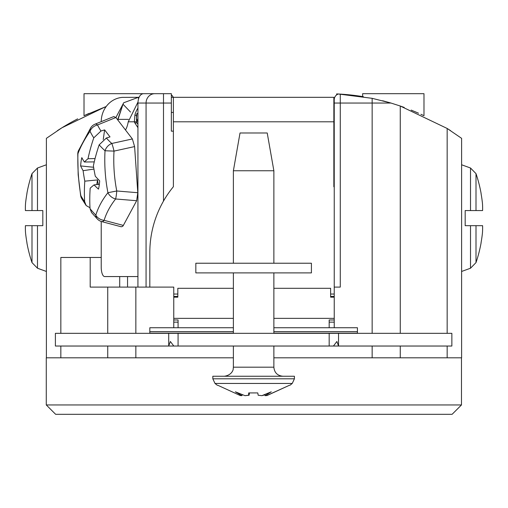 <?xml version="1.0" encoding="UTF-8"?>
<svg xmlns="http://www.w3.org/2000/svg" width="508" height="508" viewBox="0 0 508 508"><rect width="100%" height="100%" fill="white"/><g stroke="black" fill="none" stroke-linecap="round" stroke-linejoin="round"><path stroke-width="0.76" d="M212.833 376.25L294.418 376.25L294.418 378.809L212.827 378.809L212.827 376.25M233.382 170.758L240.024 132.988L267.221 132.988L273.869 170.758L233.382 170.758L233.382 263.233M212.827 378.809L215.011 383.457L292.24 383.457L294.418 378.809M248.717 392.925L248.564 395.243L248.73 392.925L257.778 392.925L258.172 395.243L261.906 395.662L271.272 391.814L265.106 395.662L266.808 395.529L289.357 385.312L267.037 395.529L265.386 395.649M264.96 394.83L261.976 395.643M249.25 392.925L249.079 395.243L249.472 392.925M249.079 395.243L245.345 395.643M242.291 394.83L241.865 395.649M217.894 385.312L240.214 395.529L241.859 395.662L235.375 391.814L244.951 395.662L248.564 395.243M241.859 395.662L242.018 394.735M265.106 395.662L264.935 394.678M311.417 272.898L195.834 272.898L195.834 263.233L311.417 263.233L311.417 272.898M137.954 102.114L128.238 121.793A18.885 6.921 90 0 1 125.482 129.984M137.928 113.722L136.931 113.417A22.06 20.523 90 0 0 136.481 115.532L136.531 121.793L134.366 121.793L134.887 115.043A24.479 22.771 -90 0 1 137.928 108.064M122.257 97.384L138.354 97.314L122.257 97.384A24.479 22.771 90 0 0 101.225 121.653M115.907 117.538L123.698 102.762L138.354 97.314M334.232 297.167L330.619 297.167L330.619 296.443L334.232 296.443M173.768 296.443L177.825 296.443L177.825 297.167L173.768 297.167M139.033 97.314L138.455 97.314L138.455 98.965M130.505 112.046L123.012 104.223L117.812 120.015M334.232 327.736L334.232 99.733L334.232 103.054L340.277 103.054L340.277 287.09L334.232 287.09M173.768 327.736L173.768 287.09L135.846 287.09L135.846 333.337M334.232 294.043L330.619 294.043L330.619 296.443M330.619 294.043L330.619 288.296L273.869 288.296M233.382 288.296L177.825 288.296L177.825 294.043L173.768 294.043M177.825 296.443L177.825 294.043M46.272 404.946L461.48 404.946L452.107 414.312L55.639 414.312L46.272 404.946L46.272 357.803L107.74 357.803L107.74 346.031M273.869 357.803L461.607 357.803L461.607 138.341M233.382 357.803L107.74 357.803M106.166 106.566L105.137 106.934L105.137 108.064M60.839 333.337L60.839 257.473L101.225 257.473M90.189 257.473L90.189 287.09L135.846 287.09M171.348 94.894A6.045 6.045 0 0 1 173.266 97.314M57.34 130.708L57.34 130.708A226.644 226.644 0 0 1 77.673 118.859M338.696 94.018L338.366 93.999A6.045 6.045 0 0 0 334.232 99.733A6.045 6.045 0 0 1 336.652 94.894L336.652 93.916A226.644 226.644 0 0 1 362.483 96.558A226.644 226.644 0 0 1 363.41 96.711M173.393 131.159L171.348 131.159L171.348 93.688L154.781 93.688A9.366 8.719 90 0 0 146.063 103.054L163.493 103.054L163.493 201.079M338.366 93.999L372.154 98.33L391.014 103.054L400.26 106.02L447.161 128.46A226.644 226.644 0 0 1 450.66 130.708M134.601 146.583L137.795 192.716L116.764 190.983A162.115 160.896 78.5 0 1 114.16 171.132A162.115 160.896 78.5 0 1 114.008 151.111L134.601 146.583L132.378 138.951L115.888 117.513L113.767 116.567L95.11 124.13A9.366 3.391 67.9 0 1 96.253 124.162A9.366 3.391 67.9 0 1 97.53 124.955A162.115 86.1 -8 0 0 100.978 131.02L104.623 129.896L110.007 136.9L106.362 138.017A162.115 86.1 -8 0 0 111.779 143.478A9.366 1.143 77.6 0 1 114.008 151.111L105.023 150.762A170.536 169.259 78.5 0 0 105.188 171.818A170.536 169.259 78.5 0 0 107.925 192.703A170.536 95.187 -179.8 0 0 95.828 215.157A170.536 57.575 -157.4 0 1 90.049 208.718A189.528 153.746 -37.6 0 1 90.189 188.17A189.452 46.558 -11.1 0 1 94.037 184.893L99.352 184.302M137.795 192.716L136.652 200.717L115.621 198.984A9.366 7.118 -141.6 0 1 112.363 197.593A9.366 7.118 -141.6 0 1 111.366 196.901A9.366 7.118 -141.6 0 1 107.925 192.703L116.764 190.983A9.366 1.099 94.7 0 1 115.621 198.984A162.115 90.481 -179.8 0 0 104.121 220.332A9.366 3.302 104.8 0 1 102.972 221.361A9.366 3.302 104.8 0 1 101.746 221.615L121.272 226.784L122.695 226.327L123.349 225.419L104.121 220.332A9.366 7.664 -163.1 0 1 101.333 219.697A9.366 7.664 -163.1 0 1 99.536 218.859A9.366 7.664 -163.1 0 1 95.828 215.157A9.366 6.991 -43.7 0 0 97.174 218.808A9.366 6.991 -43.7 0 0 97.371 219.031A9.366 9.366 0 0 0 101.746 221.615M132.378 138.951L111.779 143.478A9.366 7.258 132.2 0 0 108.75 145.275A9.366 7.258 132.2 0 0 105.023 150.762A170.536 90.576 -8 0 1 99.168 144.837A189.528 153.746 -37.6 0 0 93.389 165.741A189.452 166.999 50.7 0 0 94.609 172.853A189.452 166.999 50.7 0 0 95.275 176.206A189.49 82.163 12.7 0 0 99.67 180.842A25.47 9.525 86.4 0 1 98.489 189.141A189.49 87.795 -176.5 0 1 94.037 184.893M98.247 184.423L97.479 179.934L84.798 181.166A189.528 153.746 142.4 0 0 84.665 201.72A170.536 57.575 -157.4 0 1 80.835 195.669A170.536 136.258 -95.2 0 1 78.346 174.758A170.536 136.258 -95.2 0 1 77.934 153.727A170.536 62.186 -30.8 0 1 90.03 131.274A9.366 6.833 -145.5 0 1 90.913 127.502A9.366 9.366 0 0 1 95.11 124.13M77.768 153.88A9.366 0.845 1.7 0 1 77.934 153.727A9.366 7.95 20.3 0 1 78.34 150.92A9.366 9.366 0 0 0 77.768 153.88L78.175 174.796L80.651 195.599A9.366 0.546 -9.6 0 0 80.835 195.669A9.366 8.09 -29.5 0 0 81.731 198.641A9.366 9.366 0 0 1 80.651 195.599M115.888 117.513L97.53 124.955A9.366 7.823 154.2 0 0 94.856 125.959A9.366 7.823 154.2 0 0 90.03 131.274A170.536 90.576 -8 0 0 93.783 137.839A189.528 153.746 142.4 0 0 87.998 158.737L95.072 158.547M90.024 207.753L86.176 205.562L81.731 198.641M465.182 225.673L470.516 225.673L465.182 225.673L465.182 210.566L470.516 210.566L465.182 210.566M84.798 181.166A189.452 170.707 -133 0 1 83.585 174.06A189.452 170.707 -133 0 1 83.109 170.694A189.49 92.373 -175.8 0 1 80.632 165.932L93.631 167.272M447.161 333.337L447.161 128.46L461.518 138.278M25.559 233.032A138.932 138.932 0 0 0 26.949 242.697A138.932 138.932 0 0 1 25.559 233.032A138.328 97.809 180 0 1 25.4 225.673L42.818 225.673L42.818 210.566L25.4 210.566A138.328 97.809 0 0 1 25.559 203.206A138.932 138.932 0 0 1 26.949 193.542L26.88 193.504A139.008 139.008 0 0 1 31.998 173.634L31.998 210.566M46.393 357.803L46.393 138.341L61.963 127.762L105.137 106.934L84.017 115.71L84.017 93.688L145.364 93.688M137.928 276.562L104.654 276.562A9.366 3.435 90 0 1 103.397 275.908A9.366 3.435 90 0 1 101.225 267.189L101.225 221.456M476.002 262.604A139.008 139.008 0 0 0 481.12 242.735L481.051 242.697A138.932 138.932 0 0 0 482.441 233.032A138.328 97.809 180 0 0 482.6 225.673L476.002 225.673L476.002 262.604L470.516 268.224L470.516 225.673L476.002 225.673M470.516 168.015L476.002 173.634L476.002 210.566L470.516 210.566L470.516 168.015L461.607 164.77M476.002 210.566L482.6 210.566A138.328 97.809 0 0 0 482.441 203.206A138.932 138.932 0 0 0 481.051 193.542L481.12 193.504A139.008 139.008 0 0 0 476.002 173.634M482.441 203.206A138.932 138.932 0 0 0 481.051 193.542M481.051 242.697A138.932 138.932 0 0 0 482.441 233.032M31.998 225.673L31.998 262.604L37.484 268.224L46.393 271.469M42.818 210.566L37.484 210.566L37.484 168.015L46.393 164.77M25.559 203.206A138.932 138.932 0 0 1 26.949 193.542M37.484 268.224L37.484 225.673L42.818 225.673M26.949 242.697L26.88 242.735A139.008 139.008 0 0 0 31.998 262.604M136.652 200.717L123.349 225.419M90.049 208.718L91.529 212.528L97.371 219.031M80.632 165.932A25.47 9.525 86.4 0 1 81.813 157.639A189.49 77.584 11.8 0 0 84.353 162.008L94.253 161.893M93.923 169.062L83.109 170.694M96.812 184.582L97.479 179.934M84.353 162.008A189.452 50.267 -8.3 0 1 87.998 158.737M104.623 129.896L103.238 139.56M106.362 138.017L99.168 144.837M100.978 131.02L93.783 137.839M86.176 205.562L84.665 201.72M334.232 187.166A103.803 103.803 0 0 0 333.858 186.709L333.858 121.793L173.393 121.793L173.393 186.709A103.803 103.803 0 0 0 149.822 252.571L149.822 287.09M333.858 121.793L333.858 97.314L171.348 97.314M173.393 121.793L173.393 97.314M136.481 115.532L134.887 115.043M128.238 121.793L134.366 121.793A4.534 1.664 -90 0 0 134.849 122.911L137.928 127.66M134.849 122.911L137.008 122.911A4.534 1.664 90 0 1 136.531 121.793M137.008 122.911L137.928 124.32M334.232 112.427L333.858 112.427M400.26 333.337L400.26 106.02M137.928 287.09L137.928 103.054C138.259 97.409 140.024 94.285 143.205 93.688L154.781 93.688M173.393 112.427L171.348 112.427M89.008 113.411L84.017 115.71M107.74 333.337L107.74 287.09M400.26 357.803L400.26 346.031M361.004 96.329L361.944 96.476M360.54 96.253L362.179 96.514M359.131 96.044L359.835 96.152M360.769 96.291L361.709 96.437M382.657 100.749L391.014 103.054L340.277 103.054L340.277 94.107M399.694 105.823L404.228 107.429M411.169 110.09L418.452 113.17M420.922 114.281L423.437 115.456M418.535 113.208L415.176 111.747M362.636 96.584L362.636 93.688L423.983 93.688L423.983 115.71M333.432 346.031L338.544 346.031L336.893 341.497L333.432 346.031L173.819 346.031L170.358 341.497L168.707 346.031L173.819 346.031M329.171 346.031L329.171 333.337L338.538 333.337L338.544 346.031L451.86 346.031L451.86 333.337L338.538 333.337L338.538 345.726M168.713 345.726L168.713 333.337L55.391 333.337L55.391 346.031L168.707 346.031L168.707 333.337L178.079 333.337L178.079 346.031M329.171 333.337L178.079 333.337M334.232 322.155L329.171 322.155M334.232 319.976L329.171 319.976L329.171 327.736M173.768 319.976L178.079 319.976L178.079 327.736M357.429 333.337L357.429 327.736L273.869 327.736M233.382 327.736L149.822 327.736L149.822 333.337M173.768 322.155L178.079 322.155M137.928 119.374L136.506 119.374A4.534 1.664 -90 0 0 137.008 120.587L137.928 121.996M136.392 119.374L136.931 113.417M118.059 120.339A18.885 6.921 90 0 1 117.881 119.374L128.473 119.374M117.78 119.374L123.012 104.223M233.382 346.031L233.382 367.182L273.869 367.182C274.409 372.688 277.431 375.71 282.937 376.25M119.71 287.09L119.71 276.562M333.858 131.159L334.232 131.159M171.348 103.054L163.493 103.054L163.493 93.688M447.161 357.803L447.161 346.031M60.839 357.803L60.839 346.031M127.552 276.562L127.552 287.09M372.154 333.337L372.154 98.33M137.928 103.054L146.063 103.054L146.063 287.09M135.846 346.031L135.846 357.803M372.154 357.803L372.154 346.031M149.822 333.159L233.382 333.159M273.869 333.159L357.429 333.159M149.822 331.629L233.382 331.629M273.869 331.629L357.429 331.629M173.768 318.364L233.382 318.364M273.869 318.364L334.232 318.364M137.008 120.587L137.928 120.587M233.382 272.898L233.382 333.337M273.869 170.758L273.869 263.233M273.869 272.898L273.869 333.337M273.869 346.031L273.869 367.182M215.011 383.457L217.361 385.312M292.233 383.464L289.89 385.312M233.382 367.182L233.147 369.227C233.464 368.535 232.632 375.082 224.314 376.25M461.48 404.946L461.48 357.803M470.516 268.224L461.607 271.469M37.484 168.015L31.998 173.634M78.34 150.92L90.913 127.502"/></g></svg>
